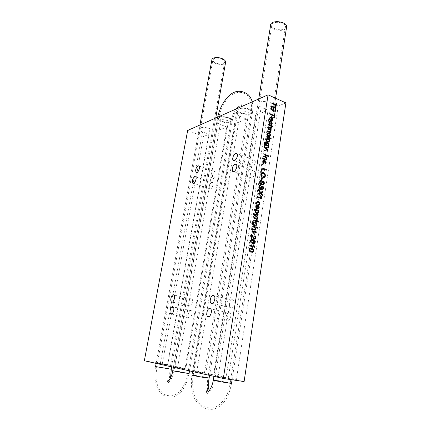 <?xml version="1.0" encoding="UTF-8"?>
<svg xmlns="http://www.w3.org/2000/svg" width="431" height="431" viewBox="0 0 431 431"><rect width="100%" height="100%" fill="white"/><g stroke="black" fill="none" stroke-linecap="round" stroke-linejoin="round"><path stroke-width="0.32" stroke-dasharray="2.15 1.62" d="M190.739 310.417C188.81 310.126 187.178 316.085 188.8 317.523C190.626 319.64 193.363 312.545 191.412 310.751L190.739 310.417M191.305 298.721C189.403 298.494 187.781 304.318 189.354 305.73C191.132 307.831 193.907 300.838 192 299.055L191.305 298.721M229.103 312.599C226.803 312.27 225.004 318.563 226.884 320.346C229.06 322.986 232.379 315.384 230.046 313.084L229.103 312.599M232.449 299.734C230.17 299.486 228.36 305.633 230.192 307.411C232.331 310.072 235.746 302.557 233.446 300.229L232.449 299.734M252.975 170.719C250.47 172.465 249.641 174.77 250.486 177.647C252.146 180.223 256.181 173.467 254.322 171.182L252.975 170.719M253.466 159.933C250.993 161.695 250.163 163.979 250.971 166.792C252.593 169.34 256.639 162.632 254.823 160.38L253.466 159.933M211.653 182.297C209.488 183.956 208.776 186.084 209.531 188.676C210.975 190.755 214.229 184.409 212.628 182.615L211.653 182.297M214.907 171.7C212.747 173.375 212.03 175.492 212.758 178.051C214.185 180.142 217.499 173.822 215.915 172.012L214.907 171.7M144.342 360.752L167.557 364.696L208.857 134.337L202.522 131.886C200.393 131.024 199.267 130.119 199.154 129.16C198.853 127.161 205.571 126.859 210.037 128.718L216.454 131.239L226.738 127.043L220.219 124.424C218.113 123.546 216.992 122.603 216.868 121.601C216.502 119.36 223.786 118.924 228.468 120.949L235.067 123.643L246.376 119.031L239.668 116.23C237.594 115.33 236.49 114.355 236.35 113.299C235.897 110.783 243.849 110.169 248.768 112.394L255.556 115.287L268.05 110.191L261.148 107.174C259.123 106.263 258.034 105.256 257.878 104.157C257.312 101.312 266.056 100.461 271.228 102.923L278.216 106.042L285.904 102.901M167.557 364.696L156.211 363.053L174.97 366.334L216.454 131.239M174.97 366.334L185.055 368.559L226.738 127.043M185.055 368.559L173.461 366.894L193.266 370.369L235.067 123.643M193.266 370.369L204.461 372.837L246.376 119.031M204.461 372.837L192.614 371.156L213.598 374.851L255.556 115.287M213.598 374.851L226.097 377.604L268.05 110.191M226.097 377.604L214.008 375.913L236.328 379.862L278.216 106.042M236.328 379.862L244.097 381.575M187.679 130.437L203.524 136.519L208.857 134.337M162.358 363.554L203.524 136.519M211.863 59.952C211.465 63.847 224.567 66.347 225.564 62.576M222.003 59.155C223.711 59.995 224.594 60.916 224.643 61.929C224.863 65.609 212.548 63.713 212.871 60.119C214.013 57.813 217.052 57.49 222.003 59.155M270.609 25.284C270.711 26.663 271.724 27.88 273.658 28.931C278.043 31.382 285.618 30.59 286.518 27.53M274.38 28.511C278.561 30.876 285.818 29.637 285.473 26.55C285.634 21.782 271.266 20.596 271.783 25.402C271.869 26.577 272.731 27.611 274.38 28.511M249.818 245.207L253.466 246.241M253.444 244.84L253.967 244.97M253.907 244.975L254.57 246.737M254.511 246.742L254.425 247.297M251.494 234.453L252.254 235.019L253.74 237.901L254.818 238.472M254.834 235.606L255.718 236.441L255.885 237.82L254.818 239.227M251.887 235.628L251.467 238.343M252.388 228.726L255.157 229.394M252.787 226.146L257.436 227.568M257.377 227.573L257.269 228.29M255.583 227.767L255.895 229.13L255.114 230.181M257.679 221.302L258.368 221.496M258.314 221.502L258.201 222.218M253.735 220.052L257.113 221.092M257.054 221.103L256.946 221.82M253.455 213.07L253.999 213.248L254.57 214.697L258.11 214.261L257.991 215.026M255.244 215.247L257.722 217.127M257.668 217.138L257.549 217.908M256.407 205.431L257.76 205.35L258.95 206.282L259.187 207.78L258.115 209.164M256.914 205.986L256.208 206.788L256.397 207.715L257.296 208.345L258.288 208.345M257.388 196.595L260.938 197.781M260.911 196.428L261.428 196.574M261.369 196.59L262.016 198.319M261.956 198.335L261.876 198.869M260.012 185.152L260.75 185.185M260.69 185.195L260.583 185.885M260.184 185.869L259.354 187.119L259.408 188.158L260.243 188.74M262.059 186.003L263.352 186.892L263.486 188.401L262.452 190.023M261.929 189.301L262.317 189.301M262.237 186.731L260.426 189.478M261.779 177.556L262.387 177.744M262.328 177.755L262.016 179.765M261.865 167.874L266.363 169.523M266.31 169.539L266.202 170.24M262.285 168.774L261.881 171.371M263.411 160.429L264.726 160.413L265.889 161.377L266.121 162.848L265.377 163.99M264.963 163.301L265.286 163.306M263.799 161.011L263.212 161.738L263.729 162.794M263.67 162.81L263.562 163.511M264.014 154.066L268.481 155.763M268.427 155.785L268.319 156.48M263.998 145.624L264.521 145.834L265.07 147.262L268.475 147.1L268.368 147.828M265.722 147.838L268.114 149.81M268.055 149.826L267.942 150.559M266.821 138.513L268.12 138.529L269.267 139.504L269.499 140.964L268.696 142.155M267.161 139.105L266.627 139.8L266.811 140.7L267.678 141.368L268.637 141.438M267.705 132.823L268.998 132.85L270.145 133.831L270.377 135.286L269.59 136.465M268.034 133.421L267.511 134.106L267.699 135.005L268.561 135.679L269.515 135.754M268.26 126.789L270.878 127.711M268.632 124.414L273.028 126.224M272.968 126.245L272.866 126.908M271.271 126.235L271.573 127.544L271.072 128.4M270.129 117.264L271.411 117.286L272.537 118.283L272.78 119.721L272.042 120.858M270.447 117.857L269.93 118.579L270.42 119.716M270.361 119.737L270.253 120.416M271.605 118.116L271.341 120.168M271.288 120.19L272.015 120.125M271.503 105.961L275.856 107.836M275.797 107.863L275.237 111.516M273.879 107.723L273.443 110.519M271.913 106.856L271.428 109.97M271.983 102.89L275.818 104.555M276.018 102.928L276.578 103.128M276.524 103.154L275.91 107.141M270.28 113.838L274.138 115.465M274.337 113.822L274.903 114.021M274.849 114.043L274.229 118.067M269.51 121.219L270.797 121.262L271.934 122.248L272.166 123.697L271.525 124.748M271.029 124.085L271.39 124.085M269.817 121.822L269.321 122.485L269.828 123.53M269.768 123.552L269.666 124.23M267.635 130.803L270.259 131.714M268.007 128.416L271.218 129.715M271.158 129.736L271.056 130.399M270.657 130.232L270.954 131.541L270.442 132.403M266.757 136.465L271.18 138.232M271.121 138.249L271.018 138.917M265.081 141.88L265.615 141.901M265.561 141.918L265.448 142.613M265.178 142.58L264.903 144.051L265.932 144.697M266.207 142.483L267.468 142.564L268.626 143.512L268.906 144.827L268.486 145.721M268.675 145.834L268.572 146.502M266.471 143.124L266.024 143.69L266.466 144.913M266.412 144.929L267.974 145.516M263.767 149.708L264.111 149.805M264.058 149.821L264.639 150.392M264.639 150.053L265.313 150.274M265.254 150.295L265.14 151.028M263.341 158.371L266.008 159.217M263.724 155.936L266.978 157.159M266.924 157.175L266.816 157.854M266.412 157.698L266.714 159.017L266.142 159.933M262.479 163.904L263.158 164.125M263.104 164.141L262.991 164.879M261.698 172.653L263.486 172.599L265.065 173.892L265.404 175.929L264.268 177.577M263.761 176.85L264.187 176.85M262.247 173.203L261.299 174.415L261.401 175.519L262.118 176.214M262.064 176.231L261.951 176.958M260.777 180.136L261.525 180.169M261.472 180.18L261.364 180.864M260.954 180.848L260.135 182.087L260.189 183.127L261.03 183.708M262.824 180.993L264.122 181.887L264.257 183.396L263.239 185.001M262.705 184.279L263.104 184.274M263.007 181.715L261.218 184.446M260.561 192.328L258.508 189.419M262.975 191.202L262.899 192.064M262.84 192.075L261.024 192.883M260.965 192.894L262.468 194.871M262.409 194.882L262.274 195.76M257.733 194.403L260.491 193.126M257.005 201.606L258.352 201.53L259.537 202.462L259.78 203.96L258.907 205.199M258.589 204.477L258.869 204.483M257.501 202.161L256.801 202.958L257.323 204.025M257.269 204.035L257.156 204.763M258.282 211.012L258.498 212.273L257.517 213.453M254.134 208.9L258.762 210.398M258.708 210.409L258.595 211.115M256.111 210.296L255.518 211.201L255.734 212.041L257.625 212.672M254.139 217.472L257.506 218.522M257.452 218.533L257.339 219.244M256.876 219.099L257.178 220.629M252.798 221.55L253.196 221.577M253.142 221.588L253.024 222.326M252.825 222.299L252.34 223.042L252.447 223.894L253.52 224.486M253.821 222.121L255.136 222.084L256.348 222.972L256.634 224.335L256.192 225.321M256.133 225.332L256.445 225.402M256.391 225.413L256.278 226.124M254.285 222.725L253.622 223.403L254.08 224.664M254.021 224.67L255.658 225.154M252.447 230.774L255.023 231.463M255.044 230.973L255.567 231.108M255.508 231.118L255.486 231.609M255.432 231.614L256.316 231.862M256.256 231.867L256.149 232.584M255.319 232.331L255.222 232.988M252.593 231.544L252.313 232.201M251.704 239.437L253.11 239.625C254.699 240.099 255.4 240.945 255.217 242.163L254.576 243.273L253.983 243.472M251.666 240.164L250.901 240.886L251.198 241.823L252.658 242.54L254.204 242.707M250.4 248.213L251.752 248.391C253.347 248.854 254.053 249.7 253.87 250.923L253.207 252.06L252.566 252.259M250.341 248.946L249.533 249.684L249.829 250.621L251.295 251.327L252.852 251.478M160.343 363.581L202.522 131.886M167.654 365.202L210.037 128.718M177.599 367.411L220.219 124.424M185.696 369.205L228.468 120.949M196.741 371.657L239.668 116.23M205.759 373.661L248.768 112.394M218.102 376.398L261.148 107.174M228.209 378.639L271.228 102.923M189.101 373.435L187.059 381.338C184.883 386.397 182.782 390.017 180.761 392.194C175.277 396.832 174.264 397.129 168.036 396.989C157.875 395.119 152.779 381.64 155.564 366.582C155.963 366.334 170.768 368.844 171.075 369.211M166.468 368.645L169.933 369.055C170.94 368.936 157.116 366.555 156.701 366.776L166.468 368.645M189.107 373.386L172.804 370.606M177.534 371.22L187.905 373.224C187.442 373.467 172.815 370.929 174 370.811L177.534 371.22M220.753 121.386C218.646 120.502 217.536 119.554 217.413 118.536C216.841 114.781 232.449 117 232.266 120.658C232.605 122.954 225.397 123.379 220.753 121.386M221.345 121.133C226.749 122.754 230.03 122.549 231.178 120.513C231.328 117.394 218.016 115.497 218.501 118.703C218.603 119.57 219.551 120.378 221.345 121.133M249.301 109.151C244.393 106.91 236.447 107.551 236.894 110.099C236.808 114.156 253.153 116.219 252.523 112.055C252.388 111.015 251.316 110.05 249.301 109.151M248.617 109.442C250.341 110.212 251.262 111.036 251.375 111.92C251.919 115.47 237.96 113.714 238.041 110.255C237.659 108.079 244.431 107.534 248.617 109.442M231.533 383.294C229.249 395.69 224.239 405.523 214.466 408.971C210.333 409.843 206.056 409.175 201.633 406.961C197.608 403.508 194.834 399.763 193.314 395.728C191.326 389.101 190.874 382.216 191.951 375.078C192.538 374.798 208.642 377.561 209.143 378.03M204.429 377.481L207.877 377.868C209.137 377.728 193.815 375.045 193.212 375.299L204.429 377.481M231.544 383.218L217.445 380.514L213.323 380.142M218.167 380.681L230.197 383.057C229.491 383.331 213.156 380.433 214.67 380.304L218.167 380.681M191.412 310.751L173.262 306.926M188.8 317.523L171.737 314.048M192 299.055L174.011 295.057M189.354 305.73L172.432 302.088M230.046 313.084L210.678 308.887M226.884 320.346L209.062 316.629M233.446 300.229L214.175 295.795M230.192 307.411L212.467 303.472M254.322 171.182L236.382 164.583M250.486 177.647L233.807 171.64M254.823 160.38L237.028 153.63M250.971 166.792L234.399 160.634M212.628 182.615L195.782 176.855M209.531 188.676L193.6 183.347M215.915 172.012L199.122 166.08M212.758 178.051L196.881 172.556M156.211 363.053L199.154 129.16M173.461 366.894L216.868 121.601M192.614 371.156L236.35 113.299M214.008 375.913L257.878 104.157M171.495 366.84L215.71 118.024M156.146 363.403L199.914 125.022M168.214 381.257L169.405 380.239L169.933 369.055L224.643 61.929M285.473 26.55L230.197 383.057C228.209 395.798 222.746 404.025 213.808 407.737C209.854 408.453 205.97 407.791 202.15 405.754C198.675 402.818 196.143 399.375 194.553 395.421C192.609 388.999 192.161 382.292 193.212 375.299L238.661 106.57L241.893 105.261C241.619 103.688 238.241 105.902 236.49 108.45C234.351 110.912 232.578 114.932 231.178 120.513L187.905 373.224L185.411 382.259C182.938 387.383 180.487 390.982 178.041 393.045C173.795 396.132 169.836 396.956 163.958 394.144C161.544 392.366 159.545 389.839 157.956 386.559C156.69 382.34 156.033 379.021 155.984 376.586L156.701 366.776L212.871 60.119M170.579 377.734L170.434 379.102L169.485 379.695M207.64 389.866C207.257 386.047 207.333 382.044 207.877 377.868L251.375 111.92C252.27 103.984 250.842 98.408 247.087 95.197C241.042 90.591 234.803 91.528 228.365 98.009C223.29 103.769 220.004 110.665 218.501 118.703L174 370.811C173.165 377.384 168.413 384.624 167.47 382.082L167.934 381.489M217.666 117.162L173.391 367.266M237.465 107.125C237.6 106.511 241.543 107.815 242.174 106.145C241.371 105.245 239.755 106.263 237.314 109.194C235.278 111.581 233.597 115.4 232.266 120.658L189.532 370.886M237.169 108.52L192.544 371.56M252.2 101.867C252.975 105.132 253.083 108.526 252.523 112.055L209.579 375.379M207.359 390.755L206.81 391.736M271.783 25.402L214.67 380.304C213.884 389.452 206.309 396.208 206.605 392.248M258.713 98.979L213.938 376.355M275.592 98.23L232.077 379.776"/><path stroke-width="0.65" d="M172.615 306.597L173.262 306.926C175.126 308.725 172.362 315.95 170.633 313.822C169.087 312.383 170.751 306.317 172.615 306.597M173.348 294.729L174.011 295.057C175.832 296.846 173.041 303.968 171.349 301.856C169.852 300.439 171.511 294.524 173.348 294.729M209.773 308.407L210.678 308.887C212.909 311.204 209.574 318.962 207.5 316.306C205.7 314.511 207.548 308.095 209.773 308.407M213.216 295.3L214.175 295.795C216.378 298.133 212.946 305.805 210.904 303.128C209.154 301.339 211.007 295.073 213.216 295.3M235.078 164.136L236.382 164.583C238.154 166.862 234.135 173.779 232.557 171.193C231.776 168.295 232.616 165.946 235.078 164.136M235.714 153.204L237.028 153.63C238.752 155.882 234.728 162.74 233.193 160.187C232.449 157.358 233.29 155.025 235.714 153.204M194.839 176.554L195.782 176.855C197.301 178.649 194.052 185.12 192.684 183.04C192 180.433 192.716 178.267 194.839 176.554M198.152 165.784L199.122 166.08C200.63 167.88 197.323 174.334 195.976 172.244C195.313 169.669 196.035 167.514 198.152 165.784M223.317 378.461L244.097 381.575L285.904 102.901L268.087 94.831L187.679 130.437L144.342 360.752L223.317 378.461L268.087 94.831M225.564 62.576L225.655 62.069C225.596 60.89 224.567 59.812 222.563 58.826C218.28 56.698 211.68 57.42 211.863 59.952L199.914 125.022M286.518 27.53L286.658 26.63C286.841 21.044 270 19.659 270.609 25.284L258.713 98.979M253.53 246.263L253.498 244.835L253.967 244.97L254.484 247.292L249.764 245.923L249.878 245.196L253.53 246.263M253.466 246.241L253.498 244.835M249.764 245.923L254.484 247.292M249.705 245.934L249.878 245.196M252.313 235.008L253.794 237.89L254.505 238.435L255.093 238.386L255.481 237.659L255.373 236.872L254.775 236.344L254.893 235.601L255.777 236.43L255.944 237.81L255.265 239.076L254.382 239.173L253.541 238.569L251.946 235.622L251.521 238.338L250.971 238.176L251.553 234.448L252.313 235.008M254.818 238.472L255.421 237.664L254.775 236.344M254.721 236.35L254.893 235.601M254.818 239.227L253.487 238.58L251.936 235.665M250.971 238.176L251.521 238.338M250.912 238.181L251.553 234.448M254.511 230.106L252.329 229.437L252.442 228.716L254.602 229.384L255.217 229.384L255.481 228.861L255.12 227.6L252.733 226.857L252.846 226.14L257.436 227.568L257.329 228.285L255.642 227.762L255.949 229.12L255.464 230.062L252.329 229.437M252.275 229.443L252.442 228.716M255.217 229.384L255.12 227.6M255.06 227.606L252.733 226.857M252.674 226.868L252.846 226.14M255.658 227.794L257.329 228.285M255.114 230.181L254.457 230.116M257.738 221.292L258.368 221.496L258.261 222.207L257.625 222.008L257.738 221.292L257.625 222.008M257.571 222.013L258.261 222.207M253.794 220.042L257.113 221.092L257 221.809L253.681 220.758L253.794 220.042L253.681 220.758M253.627 220.769L257 221.809M258.169 214.25L258.05 215.015L255.303 215.236L257.722 217.127L257.603 217.897L253.854 214.708L253.401 213.507L253.514 213.059L254.058 213.237L254.629 214.686L258.169 214.25M255.308 215.241L258.05 215.015M253.514 213.059L253.423 214.18L253.794 214.719L257.603 217.897M258.589 208.976L257.237 209.062L256.046 208.135L255.804 206.627L256.456 205.425L257.813 205.339L259.004 206.271L259.246 207.769L258.589 208.976M258.115 209.164L257.183 209.073L255.987 208.146L255.745 206.638L256.467 205.42M256.45 207.704L257.35 208.335L258.347 208.335L258.789 207.618L258.6 206.697L257.7 206.066L256.709 206.066L256.262 206.778L256.45 207.704M258.347 208.335L258.735 207.629L258.541 206.708L256.914 205.986M261.003 197.807L260.97 196.417L261.428 196.574L261.935 198.858L257.339 197.285L257.447 196.584L261.003 197.807M260.938 197.781L260.97 196.417M257.339 197.285L261.935 198.858M257.28 197.296L257.447 196.584M259.559 185.384L260.75 185.185L260.642 185.869L259.818 186.106L259.408 187.102L259.467 188.148L259.968 188.708L260.566 188.519L261.827 186.117L262.598 186.041L263.411 186.876L263.54 188.39L262.813 189.866L261.881 189.985L261.989 189.29L262.56 189.198L263.007 188.234L262.522 186.742L262.053 186.855L260.685 189.376L259.904 189.424L259.026 188.53L258.869 186.946L259.505 185.4L260.012 185.152M260.184 185.869L260.642 185.869M260.243 188.74L262.059 186.003M262.452 190.023L261.881 189.985M261.827 189.996L261.989 189.29M262.317 189.301L262.948 188.245L262.905 187.259L262.237 186.731M260.426 189.478L259.85 189.435L258.972 188.541L258.81 186.957L259.505 185.4M261.832 177.54L262.387 177.744L262.075 179.754L261.52 179.555L261.779 177.556L261.52 179.555M261.466 179.565L262.075 179.754M261.919 167.858L266.363 169.523L266.256 170.223L262.339 168.763L261.935 171.355L261.407 171.161L261.919 167.858L261.407 171.161M262.334 168.796L266.256 170.223M261.348 171.177L261.935 171.355M263.465 160.413L264.785 160.397L265.943 161.361L266.18 162.832L265.755 163.78L264.909 163.985L265.017 163.284L265.738 162.659L265.55 161.754L264.672 161.097L263.594 161.119L263.271 161.722L263.621 163.494L262.926 162.702L262.824 161.55L263.465 160.413L262.824 161.55M265.377 163.99L264.909 163.985M264.849 164.001L265.017 163.284M265.286 163.306L265.679 162.681L265.491 161.77L263.799 161.011M262.765 161.566L262.867 162.719L263.621 163.494M264.068 154.045L268.481 155.763L268.373 156.464L263.961 154.751L264.068 154.045L263.961 154.751M263.907 154.767L268.373 156.464M268.535 147.079L268.421 147.806L265.776 147.822L268.114 149.81L268.001 150.543L264.386 147.213L264.052 145.603L264.58 145.813L265.13 147.246L268.535 147.079M265.798 147.838L268.421 147.806M264.052 145.603L264.327 147.23L268.001 150.543M268.928 142.052L267.629 142.041L266.477 141.061L266.239 139.601L266.875 138.491L268.174 138.513L269.321 139.488L269.558 140.942L268.928 142.052M268.696 142.155L267.57 142.058L266.423 141.082L266.186 139.617L266.875 138.491M266.87 140.678L267.737 141.346L268.696 141.416L269.122 140.765L268.933 139.865L268.071 139.197L267.112 139.127L266.687 139.779L266.87 140.678M268.696 141.416L269.063 140.786L268.879 139.886L267.161 139.105M269.806 136.368L268.513 136.347L267.365 135.366L267.128 133.906L267.764 132.807L269.057 132.834L270.199 133.815L270.436 135.264L269.806 136.368M269.59 136.465L268.454 136.368L267.306 135.382L267.069 133.922L267.764 132.807M267.753 134.989L268.615 135.657L269.574 135.733L270 135.086L269.811 134.186L268.949 133.518L267.996 133.438L267.57 134.084L267.753 134.989M269.574 135.733L269.941 135.108L269.758 134.208L268.034 133.421M270.275 128.298L268.217 127.436L268.319 126.768L270.356 127.624L270.932 127.695L271.185 127.226L270.84 126.008L268.583 125.055L268.685 124.392L273.028 126.224L272.925 126.886L271.331 126.213L271.627 127.522L271.271 128.293L270.221 128.319L268.217 127.436M268.157 127.452L268.319 126.768M270.991 127.657L270.84 126.008M270.781 126.03L268.583 125.055M268.529 125.076L268.685 124.392M271.363 126.272L272.925 126.886M271.072 128.4L270.221 128.319M271.471 117.264L272.597 118.261L272.834 119.699L272.214 120.782L270.797 120.68L271.228 117.889L270.366 117.9L269.984 118.557L270.312 120.394L269.644 119.559L269.547 118.369L270.054 117.334L271.471 117.264M272.042 120.858L270.797 120.68M270.743 120.702L271.228 117.889M271.174 117.911L270.447 117.857M270.054 117.334L269.494 118.39L269.585 119.581L270.312 120.394M272.403 119.516L271.665 118.094L271.341 120.168L272.074 120.104L272.403 119.516L271.654 118.148M272.074 120.104L272.349 119.538M271.562 105.934L275.856 107.836L275.29 111.489L274.784 111.268L275.242 108.278L273.933 107.702L273.502 110.498L272.99 110.271L273.426 107.475L271.972 106.834L271.487 109.943L270.975 109.722L271.562 105.934L270.975 109.722M274.784 111.268L275.29 111.489M274.725 111.29L275.242 108.278M275.188 108.305L273.927 107.745M272.99 110.271L273.502 110.498M272.936 110.293L273.426 107.475M273.367 107.497L271.961 106.877M270.916 109.743L271.487 109.943M275.716 105.223L271.934 103.537L272.042 102.864L275.818 104.555L276.072 102.901L276.578 103.128L275.964 107.12L275.457 106.893L275.716 105.223L271.934 103.537M271.88 103.564L272.042 102.864M275.77 104.534L276.072 102.901M275.457 106.893L275.964 107.12M275.404 106.915L275.657 105.245M274.035 116.144L270.232 114.495L270.334 113.816L274.138 115.465L274.396 113.8L274.903 114.021L274.283 118.046L273.771 117.825L274.035 116.144L270.232 114.495M270.172 114.517L270.334 113.816M274.089 115.443L274.396 113.8M273.771 117.825L274.283 118.046M273.717 117.846L273.976 116.165M269.569 121.197L270.851 121.24L271.988 122.226L272.225 123.675L271.805 124.581L270.98 124.742L271.088 124.063L271.789 123.492L271.605 122.598L270.749 121.919L269.655 121.919L269.375 122.463L269.72 124.209L269.041 123.406L268.939 122.28L269.569 121.197L268.939 122.28M271.525 124.748L270.98 124.742M270.927 124.764L271.088 124.063M271.39 124.085L271.735 123.508L271.546 122.619L269.817 121.822M268.879 122.302L268.982 123.428L269.72 124.209M269.655 132.306L267.592 131.45L267.694 130.782L269.736 131.627L270.318 131.697L270.566 131.229L270.221 130.006L267.958 129.063L268.066 128.395L271.218 129.715L271.115 130.377L270.711 130.21L271.013 131.52L270.652 132.295L269.596 132.322L267.592 131.45M267.532 131.466L267.694 130.782M270.318 131.697L270.221 130.006M270.162 130.027L267.958 129.063M267.904 129.084L268.066 128.395M270.743 130.27L271.115 130.377M270.442 132.403L269.596 132.322M266.811 136.444L271.18 138.232L271.077 138.901L266.708 137.112L266.811 136.444L266.708 137.112M266.649 137.133L271.077 138.901M264.849 142.031L265.615 141.901L264.855 143.221L264.957 144.035L265.932 144.697L265.641 143.431L266.266 142.467L267.522 142.542L268.685 143.491L268.96 144.811L268.486 145.716L268.626 146.486L265.69 145.312C264.666 144.902 264.241 144.148 264.408 143.049L265.081 141.88M265.178 142.58L265.507 142.596M265.841 144.66L265.588 143.453L266.266 142.467M264.79 142.047L264.354 143.07C264.181 144.164 264.612 144.924 265.636 145.333L268.626 146.486M268.518 144.676L268.308 143.862L266.487 143.119L266.078 143.668L266.466 144.913L267.974 145.516L268.518 144.676L268.254 143.884L266.471 143.124M267.958 145.506L268.459 144.697M263.977 150.327L263.826 149.686L264.639 150.392L264.693 150.031L265.313 150.274L265.2 151.006L264.58 150.764L263.917 150.349L263.826 149.686M264.591 150.371L264.693 150.031M263.917 150.349L265.2 151.006M265.394 159.842L263.293 159.034L263.4 158.355L265.474 159.152L266.062 159.201L266.32 158.716L265.97 157.482L263.675 156.598L263.777 155.914L266.978 157.159L266.875 157.838L266.471 157.676L266.773 159.001L266.38 159.82L265.334 159.858L263.293 159.034M263.239 159.055L263.4 158.355M266.11 159.174L265.97 157.482M265.911 157.504L263.675 156.598M263.616 156.615L263.777 155.914M266.498 157.73L266.875 157.838M266.142 159.933L265.334 159.858M262.538 163.888L263.158 164.125L263.045 164.863L262.425 164.631L262.479 163.904L262.425 164.631M262.366 164.647L263.045 164.863M261.757 172.637L263.546 172.583L265.119 173.882L265.464 175.913L264.844 177.249L263.707 177.561L263.815 176.834L264.553 176.64L264.957 175.735L264.693 174.28L263.433 173.316L262.026 173.294L261.358 174.399L261.455 175.509L262.118 176.214L262.005 176.942L261.008 175.87L260.852 174.216L261.757 172.637L260.852 174.216M264.268 177.577L263.707 177.561M263.648 177.577L263.815 176.834M264.187 176.85L264.903 175.751L264.634 174.296L263.373 173.332L262.247 173.203M260.793 174.232L260.949 175.886L262.005 176.942M260.34 180.363L261.525 180.169L261.423 180.853L260.599 181.085L260.195 182.076L260.249 183.116L260.75 183.676L261.348 183.493L262.592 181.112L263.373 181.031L264.181 181.871L264.311 183.38L263.594 184.845L262.657 184.958L262.765 184.263L263.336 184.177L263.777 183.218L263.293 181.731L262.829 181.839L261.461 184.349L260.685 184.387L259.812 183.493L259.651 181.914L260.286 180.379L260.777 180.136M260.954 180.848L261.423 180.853M261.03 183.708L262.824 180.993M263.239 185.001L262.657 184.958M262.598 184.974L262.765 184.263M263.104 184.274L263.724 183.234L263.68 182.248L263.007 181.715M261.218 184.446L260.631 184.403L259.753 183.509L259.597 181.925L260.286 180.379M257.927 193.508L260.092 192.565L258.428 190.286L258.562 189.408L260.615 192.318L263.034 191.192L262.899 192.064L261.024 192.883L262.468 194.871L262.334 195.744L260.491 193.126L257.786 194.392L257.867 193.524L260.092 192.565M260.033 192.582L258.428 190.286M258.368 190.303L258.562 189.408M260.61 192.307L263.034 191.192M260.443 193.147L262.334 195.744M257.867 193.524L257.786 194.392M257.059 201.595L258.406 201.519L259.597 202.451L259.834 203.949L259.397 204.94L258.53 205.188L258.643 204.466L259.381 203.793L259.193 202.872L258.298 202.241L257.237 202.274L256.86 202.947L257.21 204.747L256.504 203.971L256.402 202.791L257.059 201.595L256.402 202.791M258.907 205.199L258.53 205.188M258.476 205.199L258.643 204.466M258.869 204.483L259.327 203.809L259.133 202.882L257.501 202.161M256.343 202.802L256.445 203.982L257.21 204.747M257.905 213.323L256.601 213.35L255.394 212.451L255.109 211.088L255.61 210.102L254.08 209.601L254.193 208.89L258.762 210.398L258.654 211.104L258.261 210.975L258.552 212.262L257.905 213.323M257.517 213.453L256.547 213.361L255.335 212.461L255.05 211.098L255.61 210.102M255.551 210.112L254.08 209.601M254.026 209.611L254.193 208.89M258.282 211.012L258.654 211.104M255.788 212.03L257.679 212.661L258.104 212.052L257.706 210.791L256.138 210.28L255.578 211.19L255.788 212.03M257.679 212.661L258.05 212.063L257.706 210.791M257.652 210.802L256.111 210.296M256.752 220.009L256.429 218.926L254.085 218.178L254.198 217.461L257.506 218.522L257.399 219.234L256.935 219.088L257.237 220.618L256.65 220.43L256.429 218.926M256.37 218.937L254.085 218.178M254.026 218.188L254.198 217.461M256.962 219.126L257.399 219.234M256.65 220.43L257.237 220.618M256.59 220.44L256.698 220.02M252.394 221.787L253.196 221.577L252.394 223.037L252.501 223.883L253.353 224.438L253.223 223.188L253.875 222.11L255.195 222.078L256.407 222.962L256.693 224.325L256.192 225.321L256.337 226.119L253.266 225.16C252.2 224.82 251.752 224.066 251.93 222.897L252.798 221.55M253.444 224.465L253.164 223.199L253.875 222.11M252.334 221.793L251.876 222.908C251.693 224.077 252.14 224.831 253.212 225.165L256.337 226.119M256.224 224.228L256.014 223.393L254.107 222.779L253.676 223.398L254.08 224.664L255.658 225.154L256.224 224.228L255.955 223.403L254.285 222.725M255.626 225.149L256.17 224.233M252.189 230.919L255.023 231.463L255.098 230.968L255.567 231.108L255.486 231.609L256.316 231.862L256.203 232.578L255.378 232.325L255.276 232.977L254.813 232.837L254.915 232.18L252.986 231.592L252.539 231.56L252.367 232.196L251.914 232.056L252.447 230.774M254.969 231.447L255.098 230.968M255.373 232.347L256.203 232.578M254.813 232.837L255.276 232.977M254.753 232.842L254.915 232.18M254.856 232.19L252.593 231.544M251.914 232.056L252.367 232.196M251.86 232.061L252.135 230.924M252.598 243.283C251.004 242.815 250.303 241.969 250.486 240.74L251.122 239.636L253.164 239.62C254.753 240.094 255.459 240.94 255.276 242.157L254.635 243.267L252.539 243.294C250.95 242.82 250.244 241.974 250.433 240.751L251.063 239.641L251.704 239.437M253.983 243.472L252.539 243.294M251.257 241.818L252.711 242.534L254.258 242.701L254.807 242.017L254.505 241.085L253.051 240.369L251.505 240.196L250.955 240.881L251.257 241.818M254.258 242.701L254.753 242.023L254.452 241.096L251.666 240.164M251.235 252.076C249.635 251.623 248.929 250.777 249.118 249.544L249.775 248.412L251.806 248.385C253.406 248.849 254.112 249.694 253.924 250.917L253.266 252.054L251.181 252.081C249.581 251.629 248.876 250.783 249.064 249.549L249.716 248.418L250.4 248.213M252.566 252.259L251.181 252.081M249.888 250.616L251.354 251.321L252.905 251.478L253.46 250.783L253.159 249.851L251.693 249.14L250.142 248.989L249.587 249.678L249.888 250.616M252.905 251.478L253.401 250.788L253.099 249.856L250.341 248.946M171.075 369.211L155.564 366.582L156.146 363.403M173.391 367.266L172.804 370.606C171.409 370.741 188.562 373.715 189.101 373.435L189.107 373.386M209.143 378.03L205.102 377.642C199.381 376.807 190.955 375.159 191.951 375.078L192.544 371.56M213.938 376.355L213.34 380.072C211.556 380.223 230.709 383.617 231.533 383.294L231.544 383.218M171.737 314.048L170.633 313.822M172.432 302.088L171.349 301.856M209.062 316.629L207.5 316.306M212.467 303.472L210.904 303.128M233.807 171.64L232.557 171.193M234.399 160.634L233.193 160.187M193.6 183.347L192.684 183.04M196.881 172.556L195.976 172.244M170.579 377.734L171.495 366.84M215.71 118.024L225.655 62.069M169.485 379.695L166.986 381.268C167.465 383.493 172.012 376.931 172.804 370.606M167.934 381.489L168.214 381.257M189.532 370.886L189.101 373.435M217.666 117.162C219.384 109.194 222.849 102.379 228.058 96.716C234.178 90.397 240.724 89.578 247.701 94.254C249.888 96.21 251.386 98.747 252.2 101.867M237.465 107.125L237.169 108.52M213.323 380.142C212.655 383.827 211.551 386.909 210.021 389.382C209.094 391.445 205.829 393.395 206.374 391.197L208.523 388.951C209.062 387.221 208.238 381.564 209.137 378.089L209.579 375.379M207.64 389.866L207.359 390.755M206.605 392.248L206.81 391.736M286.658 26.63L275.592 98.23M232.077 379.776L231.533 383.294"/></g></svg>
